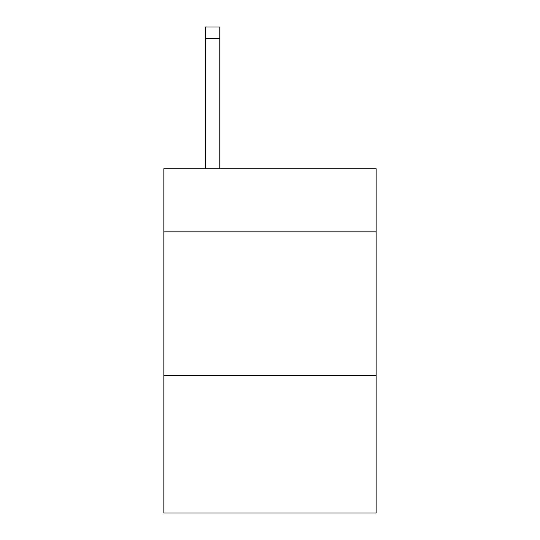 <?xml version="1.0" encoding="UTF-8"?>
<svg xmlns="http://www.w3.org/2000/svg" width="540" height="540" viewBox="0 0 540 540"><rect width="100%" height="100%" fill="white"/><g stroke="black" fill="none" stroke-linecap="round" stroke-linejoin="round"><path stroke-width="0.81" d="M376.151 231.842L376.151 168.723L163.85 168.723L163.85 231.842L376.151 231.842L376.151 513L163.85 513L163.85 231.842M376.151 375.293L163.85 375.293M219.794 168.723L219.794 38.475L205.45 38.475L205.45 27L219.794 27L219.794 38.475M205.45 168.723L205.45 38.475"/></g></svg>
